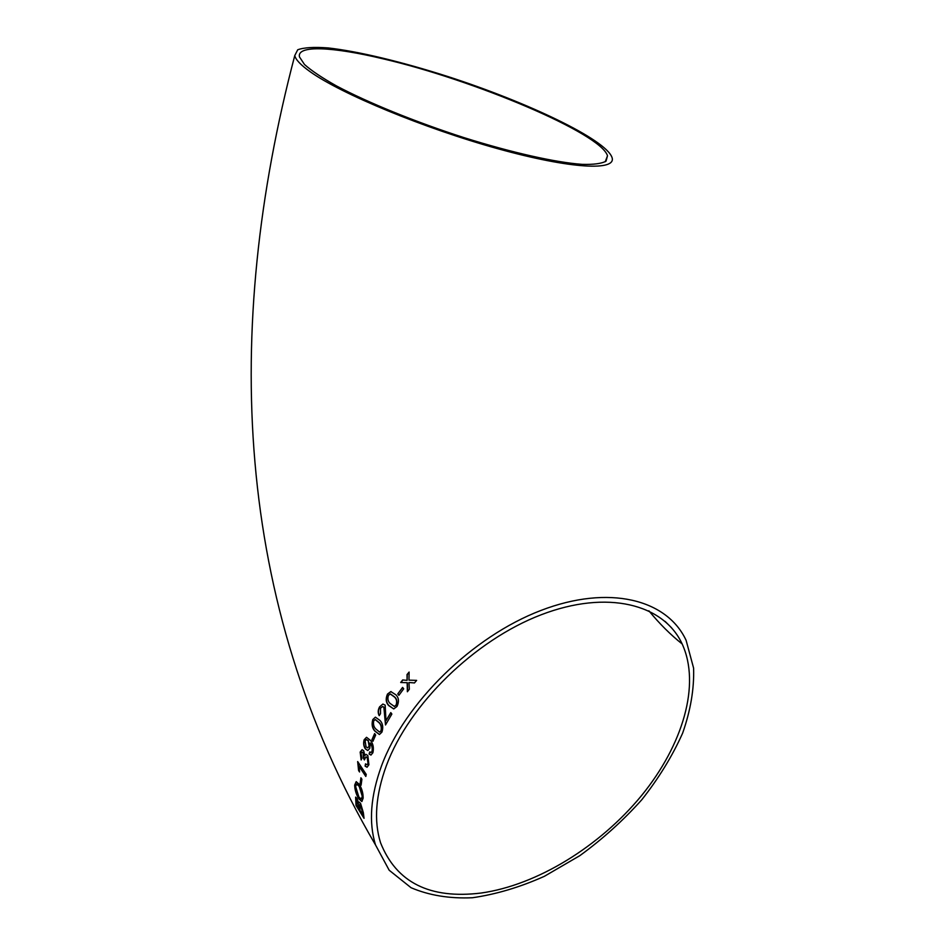<?xml version="1.0" encoding="UTF-8"?>
<svg xmlns="http://www.w3.org/2000/svg" width="945" height="945" viewBox="0 0 945 945"><rect width="100%" height="100%" fill="white"/><g stroke="black" fill="none" stroke-linecap="round" stroke-linejoin="round"><path stroke-width="1.42" d="M370.05 743.042L370.038 743.077C371.881 745.144 372.543 747.908 372.023 751.334L370.983 752.527L369.743 751.877L369.105 754.051L370.948 755.067L372.885 752.775C373.984 747.755 373.157 743.609 370.405 740.348L366.53 737.301L364.144 739.758C363.211 743.148 363.601 746.196 365.337 748.889L367.77 750.531L369.779 748.405L370.286 743.018C372.141 745.168 372.791 747.932 372.259 751.322L371.066 752.515M310.137 71.702C340.755 93.697 424.34 128.39 497.767 148.708C571.347 169.167 617.05 171.104 611.982 157.378C605.568 139.364 527.558 102.273 447.729 76.498C402.239 61.933 358.368 51.302 327.998 47.923C314.106 46.884 304.018 47.486 297.734 49.766L294.769 55.554C295.631 59.641 300.758 65.028 310.137 71.702M381.52 765.887C404.838 702.726 472.618 636.528 540.847 610.482C609.182 584.199 667.17 599.473 686.117 640.367L693.595 668.091C694.268 688.728 690.606 710.416 682.621 733.166C672.403 756 658.795 778.184 641.809 799.73C623.239 820.461 602.591 839.089 579.876 855.627L544.403 876.298C519.974 887.225 495.971 894.372 472.382 897.75C449.56 898.742 429.124 895.399 411.063 887.721L389.186 870.239L375.543 844.984C368.562 822.469 370.558 796.103 381.52 765.887M397.774 693.902L398.885 695.331L403.704 688.822L402.582 687.405L397.774 693.902L402.7 687.558M387.485 694.079C385.442 698.792 385.879 702.631 388.761 705.608L393.746 708.939L396.994 706.47C399.215 701.722 398.873 697.847 395.943 694.847L390.817 691.586L387.485 694.079L391.112 691.575M391.868 714.054L390.793 712.601L385.973 720.74L385.17 705.147L382.89 704.049L379.571 706.872C377.882 709.99 377.764 712.92 379.205 715.66L380.504 713.711L380.504 708.195L382.489 706.565L383.871 707.273L385.501 724.969L391.868 714.054M372.803 719.558C371.456 724.272 372.129 728.111 374.822 731.076L379.406 734.525L381.934 732.139C383.434 727.378 382.819 723.504 380.091 720.527L375.401 717.16L372.803 719.558L375.401 717.16M371.893 739.829L372.932 741.293L375.673 735.021L374.622 733.556L371.893 739.829L374.763 733.757M364.758 755.445L363.719 750.767L362.041 749.704L360.163 752.066L361.155 759.993L361.876 758.256L361.061 753.307L362.065 752.066L363.069 752.775L363.435 758.256L364.38 759.945L365.916 756.815L367.215 757.677L368.018 763.383L366.979 764.729L365.491 763.879L365.113 766.135L367.05 767.245L368.904 764.777L367.841 755.575L365.963 754.358L364.782 755.48L366.128 754.358M357.659 761.564L358.58 770.482L359.561 771.97L359.088 766.36L365.809 776.447L366.247 774.428L357.659 761.564M361.9 779.259L360.919 777.77L360.116 783.712L361.096 785.212L361.9 779.259M358.911 798.915L361.852 801.537L363.128 798.206C363.199 793.339 361.935 788.732 359.372 784.397L356.159 781.669L354.682 785.059C354.8 789.914 356.206 794.532 358.911 798.915L359.147 798.903C356.466 794.58 355.048 789.949 354.918 785.035L356.336 781.657M358.734 803.026L356.915 798.277L355.627 797.131L356.005 805.435L364.038 818.323L363.353 812.688L360.565 803.345L359.218 802.104L358.734 803.026L359.36 802.116M407.366 691.752L409.327 689.248L408.984 682.503L414.465 682.94L416.639 680.376L408.961 680.152L409.114 672.06L407.023 674.553L407.106 680.365L402.664 679.951L400.692 682.491L407.153 682.703L407.366 691.752M383.008 58.814C333.266 46.86 296.718 44.817 299.459 56.901L304.491 64.496C311.425 70.686 322.068 77.821 336.42 85.9C367.9 102.627 415.469 121.988 463.924 137.604C512.225 152.771 555.825 162.469 582.061 164.347C593.743 164.678 601.741 163.603 606.064 161.134L607.493 155.783C601.067 133.339 473.894 79.888 383.008 58.814M386.399 765.533C409.138 704.202 474.91 640.048 541.131 614.782C607.446 589.302 663.803 604.115 682.16 643.958C700.859 684.534 682.857 745.026 641.501 795.631C599.969 846.224 537.162 885.146 481.088 893.037C429.857 899.309 396.345 882.535 380.54 842.716C373.688 820.756 375.637 795.017 386.399 765.533M407.602 691.445L407.389 682.703L400.94 682.479L402.889 679.975M407.106 680.365L407.271 674.541L409.114 672.344M414.489 682.916L408.984 682.503M359.017 808.885L356.643 805.057L356.383 799.588L357.163 800.391L359.254 808.861L357.399 800.38L356.525 799.612M363.955 817.803L356.241 805.412L355.769 797.143M362.809 814.921L359.95 810.385L359.773 804.408L360.671 805.27L363.045 814.897L360.907 805.246L359.915 804.419M361.935 801.525L359.147 798.903M361.285 799.116L362.384 796.694L359.431 786.334L356.856 784.09M362.148 796.718L361.203 799.127L358.899 797.025L355.627 786.524L356.69 784.09L359.194 786.358L362.384 796.694M361.132 784.882L360.364 783.688L361.108 778.054M365.869 776.152L359.088 766.36M359.549 771.569L357.836 761.835M365.113 766.135L365.703 764.08M367.109 767.234L365.349 766.111M368.018 763.383L367.463 757.654L366.081 756.803M367.062 764.718L368.266 763.359M364.427 759.579L363.305 752.763L362.207 752.066M360.163 752.066L362.218 749.704M361.273 759.721L360.411 752.055M371.019 755.067L369.353 754.039L369.92 752.043M367.818 750.519L365.573 748.877C363.849 746.219 363.447 743.172 364.38 739.746L366.53 737.301M367.676 747.849L369.188 746.408L368.408 740.715L366.542 739.569M368.94 746.432L367.605 747.861L366.046 746.845L365.113 740.868L366.365 739.569L368.16 740.726L369.188 746.408M373.015 741.069L372.129 739.817M379.417 734.513L375.07 731.064C372.365 728.075 371.692 724.236 373.039 719.547M379.63 732.08L381.237 730.816C381.934 727.355 381.26 724.626 379.217 722.63L375.366 719.558M380.989 730.828L379.571 732.091L375.815 728.973C373.795 726.989 373.098 724.272 373.724 720.846L375.177 719.558L378.98 722.653C381.024 724.638 381.697 727.366 380.989 730.828L381.237 730.816M385.619 724.756L384.119 707.262L382.678 706.565M379.571 706.872L382.89 704.049M379.347 715.459C378.012 712.754 378.165 709.884 379.819 706.872M385.973 720.74L390.911 712.778M393.722 708.939L389.009 705.596C386.103 702.596 385.678 698.757 387.722 694.067M394.455 706.482L390.131 703.458C387.946 701.473 387.379 698.768 388.442 695.355L390.297 694.008L394.431 697.008C396.652 699.005 397.183 701.722 396.026 705.171L394.219 706.494L396.262 705.159C397.432 701.733 396.9 699.005 394.679 696.997L390.521 694.008M399.003 695.166L398.022 693.89M665.103 621.373L671.647 627.882M294.769 55.554C222.689 329.899 233.746 602.756 375.543 844.984M607.493 155.783L605.237 161.737M648.861 610.789C659.421 623.653 670.513 634.709 682.16 643.958"/></g></svg>
